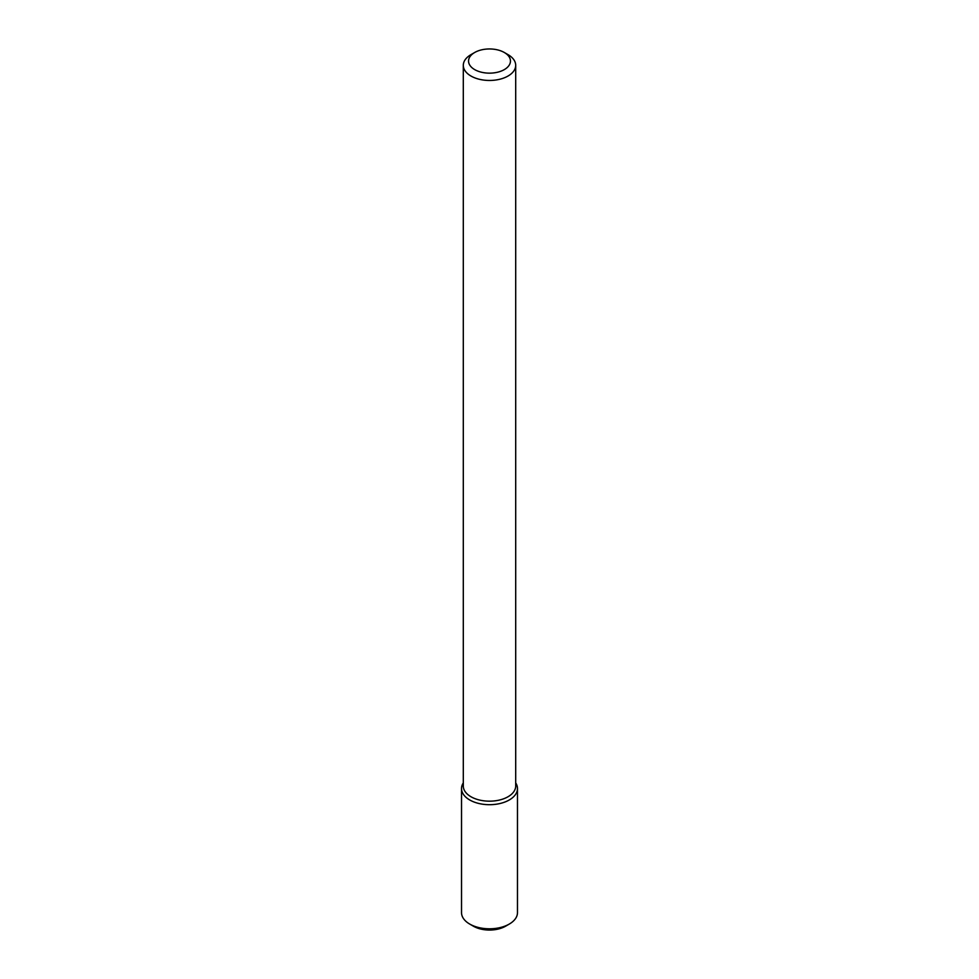 <?xml version="1.0" encoding="UTF-8"?>
<svg xmlns="http://www.w3.org/2000/svg" width="979" height="979" viewBox="0 0 979 979"><rect width="100%" height="100%" fill="white"/><g stroke="black" fill="none" stroke-linecap="round" stroke-linejoin="round"><path stroke-width="1.47" d="M517.475 788.548A27.975 16.153 180 0 0 515.7 782.894A27.975 16.153 180 0 1 509.276 799.965A27.975 16.153 180 0 1 474.374 802.131A27.975 16.153 180 0 1 463.3 782.894A27.975 16.153 180 0 0 461.525 788.548L461.525 912.648A27.975 16.153 180 0 0 469.724 924.066A27.975 16.153 180 0 0 509.276 924.066L509.276 924.066A27.975 16.153 180 0 0 517.475 912.648L517.475 788.548A27.975 16.153 180 0 1 509.276 799.965A27.975 16.153 180 0 1 478.792 803.465A27.975 16.153 180 0 1 461.525 788.548M504.32 52.499L508.028 54.64A26.2 15.126 180 0 1 515.7 65.336L515.7 786.039A26.2 15.126 180 0 1 508.028 796.747A26.2 15.126 180 0 1 479.477 800.027A26.2 15.126 180 0 1 463.3 786.039L463.3 65.336A26.2 15.126 180 0 1 470.972 54.64L474.68 52.499A20.963 12.103 180 0 1 504.32 52.499A20.963 12.103 180 0 1 504.32 69.607A20.963 12.103 180 0 1 474.68 69.607A20.963 12.103 180 0 1 474.68 52.499M515.7 65.336A26.2 15.126 180 0 1 508.028 76.032A26.2 15.126 180 0 1 479.477 79.311A26.2 15.126 180 0 1 463.3 65.336M505.58 926.207L509.276 924.066L505.58 926.207A22.737 13.131 180 0 1 473.42 926.207L469.724 924.066"/></g></svg>
